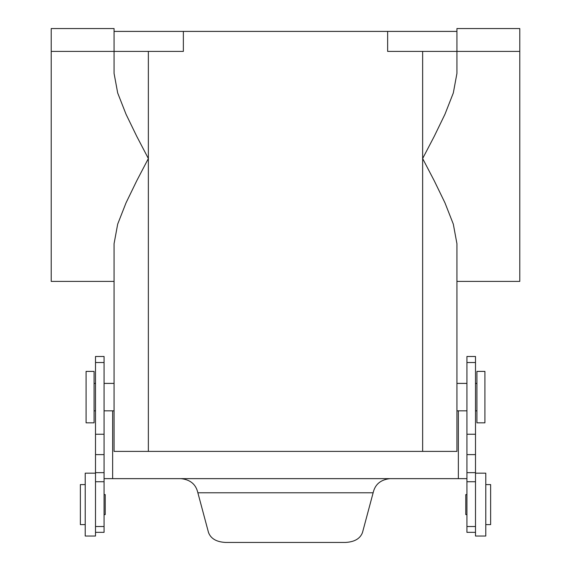 <?xml version="1.0" encoding="UTF-8"?>
<svg xmlns="http://www.w3.org/2000/svg" width="571" height="571" viewBox="0 0 571 571"><rect width="100%" height="100%" fill="white"/><g stroke="black" fill="none" stroke-linecap="round" stroke-linejoin="round"><path stroke-width="0.86" d="M94.072 415.295L94.072 371.4L86.078 371.4L86.078 422.825L94.072 422.825L94.072 415.295M51.219 51.404L51.219 28.55L114.072 28.55L114.072 51.404L51.219 51.404L51.219 281.403L51.219 51.404M148.36 451.397L114.072 451.397L114.072 243.689L117.683 224.132L126.041 202.833L136.719 180.829L148.36 158.545L148.36 451.397L456.928 451.397L456.928 410.827L466.928 410.827M466.928 383.398L456.928 383.398L456.928 281.403L519.781 281.403L519.781 51.404L387.645 51.404L387.645 31.405L114.072 31.405M456.928 419.97L456.928 243.689L453.317 224.132L444.959 202.833L434.281 180.829L422.64 158.545L422.64 51.404M104.072 478.641L180.921 478.641C189.765 479.576 195.289 483.808 197.48 491.345L197.866 492.78L373.134 492.78L373.52 491.345C375.711 483.815 381.228 479.576 390.079 478.641L466.928 478.641M387.645 31.405L456.928 31.405L456.928 73.409L453.317 92.959L444.959 114.257L434.281 136.269L422.64 158.545L422.64 451.397M95.507 532.336L104.072 532.336L104.072 481.738L95.507 481.738M475.493 434.253L466.928 434.253L466.928 356.482L475.493 356.482L475.493 536.026L485.778 536.026L485.778 473.166L475.493 473.166M95.507 473.166L85.222 473.166L85.222 536.026L95.507 536.026L95.507 454.602L104.072 454.602L104.072 481.738M466.928 434.253L466.928 526.519L475.493 526.519M104.072 454.602L104.072 434.253L95.507 434.253L95.507 454.602M95.507 434.253L95.507 356.482L104.072 356.482L104.072 434.253M466.928 454.602L475.493 454.602M183.355 31.405L183.355 51.404L114.072 51.404L114.072 73.409L117.69 92.987L126.041 114.257L136.712 136.255L148.36 158.545L148.36 51.404M114.072 419.97L114.072 410.827L104.072 410.827M104.072 383.398L114.072 383.398L114.072 281.403L51.219 281.403M85.222 484.593L80.361 484.593L80.361 524.599L85.222 524.599M104.072 494.6L105.221 494.6L105.221 514.599L104.072 514.599M373.134 492.78L362.485 532.55C360.165 538.689 354.448 541.993 345.327 542.45L225.673 542.45C216.552 541.993 210.835 538.689 208.515 532.55L197.866 492.78M519.781 51.404L519.781 28.55L456.928 28.55L456.928 31.405M475.493 532.336L466.928 532.336L466.928 526.519M466.928 494.6L465.779 494.6L465.779 514.599L466.928 514.599M485.778 484.593L490.639 484.593L490.639 524.599L485.778 524.599M476.928 378.93L476.928 422.825L484.922 422.825L484.922 371.4L476.928 371.4L476.928 378.93M112.644 410.827L112.644 478.641M95.507 526.519L104.072 526.519M466.928 362.528L475.493 362.528M466.928 472.652L475.493 472.652M95.507 362.528L104.072 362.528M95.507 472.652L104.072 472.652M458.356 410.827L458.356 478.641M180.921 478.641L390.079 478.641M95.507 383.398L94.072 383.398M475.493 410.827L476.928 410.827M475.493 481.738L466.928 481.738M95.507 410.827L94.072 410.827M475.493 383.398L476.928 383.398"/></g></svg>
